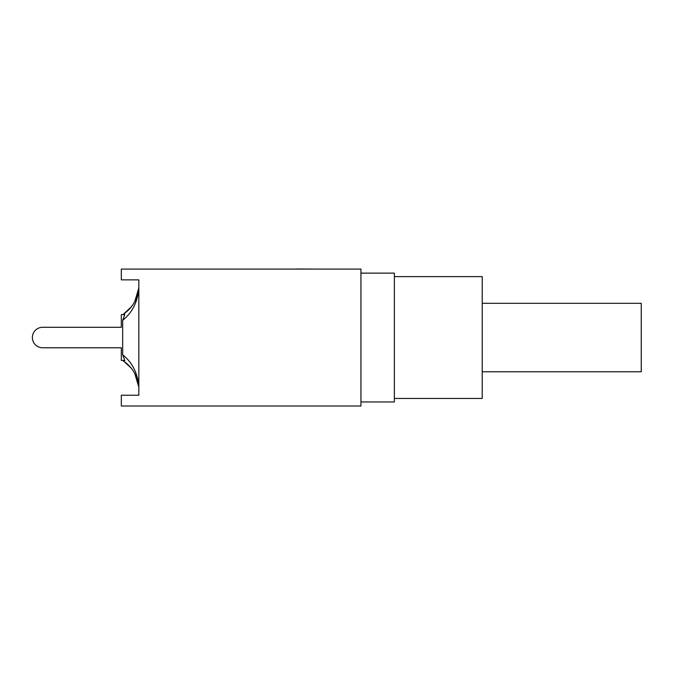 <?xml version="1.0" encoding="UTF-8"?>
<svg xmlns="http://www.w3.org/2000/svg" width="675" height="675" viewBox="0 0 675 675"><rect width="100%" height="100%" fill="white"/><g stroke="black" fill="none" stroke-linecap="round" stroke-linejoin="round"><path stroke-width="1.01" d="M482.228 371.773L641.25 371.773L641.25 303.311L482.228 303.311M360.939 273.122L394.36 273.122L394.36 401.962L360.939 401.962M394.36 276.623L482.228 276.623L482.228 398.452L394.36 398.452M138.839 279.863L138.839 395.221L121.323 395.221L121.323 406.004L360.939 406.004L360.939 269.08L121.323 269.08L121.323 279.863L138.839 279.863M316.752 269.08L296.198 268.996M138.839 386.893C137.675 373.165 132.292 362.45 122.673 354.763L124.791 360.45L122.816 360.45L123.694 361.125C132.705 367.605 137.751 376.363 138.839 387.408C137.751 376.363 132.705 367.605 123.694 361.125L131.431 368.364M122.673 354.763L122.673 320.321C132.292 312.635 137.675 301.919 138.839 288.183M127.558 364.196L125.558 362.5M123.128 360.45L123.711 360.45M123.711 314.634L123.019 314.634L123.711 314.634M123.128 314.634L127.432 310.998M127.6 310.854C134.274 304.543 138.021 296.823 138.839 287.677C137.751 298.721 132.705 307.479 123.694 313.951L131.431 306.72L127.558 310.888M122.673 320.321L124.791 314.634L122.816 314.634M124.791 360.45L121.323 360.45L121.323 347.785L42.618 347.785A10.243 10.243 0 0 1 32.375 337.542A10.243 10.243 0 0 1 42.618 327.299L121.323 327.299L42.618 327.299L121.323 327.299L121.323 314.634L124.791 314.634M121.323 347.785L42.618 347.785L121.323 347.785M134.73 373.385L138.822 387.129M137.118 296.198L134.73 301.7L138.822 287.955"/></g></svg>
